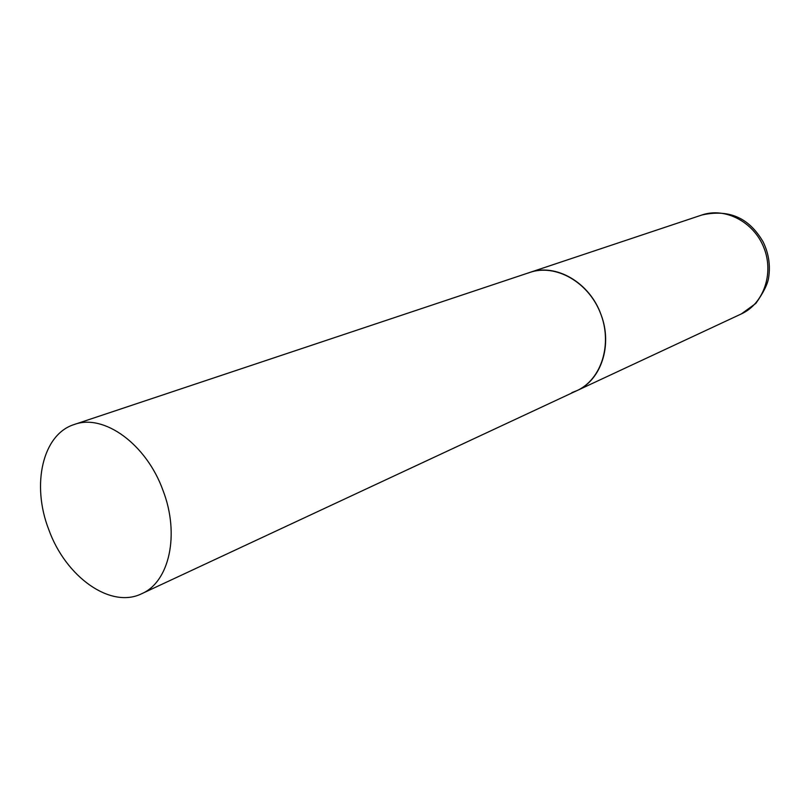 <?xml version="1.0" encoding="UTF-8"?>
<svg xmlns="http://www.w3.org/2000/svg" width="810" height="810" viewBox="0 0 810 810"><rect width="100%" height="100%" fill="white"/><g stroke="black" fill="none" stroke-linecap="round" stroke-linejoin="round"><path stroke-width="1.21" d="M527.968 273.102L529.831 272.433C555.417 263.564 588.141 281.799 600.321 312.812C612.826 343.713 601.617 379.465 576.953 390.623L571.85 392.627M576.953 390.623C601.162 380.072 612.735 345.182 601.091 314.817C589.913 282.629 555.812 262.916 529.831 272.433L701.956 214.974C725.041 207.016 753.705 221.768 763.85 247.627C774.269 273.365 763.628 303.791 741.393 313.895L141.709 593.71C169.351 581.965 179.992 534.408 163.023 490.495C146.428 444.052 103.69 413.363 74.247 424.501C42.495 434.281 31.266 484.825 48.762 529.578C65.59 576.801 110.646 609.191 141.709 593.71M701.956 214.974C734.822 207.714 752.146 223.368 763 241.633C768.66 253.095 770.543 265.083 768.639 277.597C767.779 283.915 763.516 292.521 755.831 303.416L741.393 313.895M529.831 272.433L74.247 424.501"/></g></svg>
